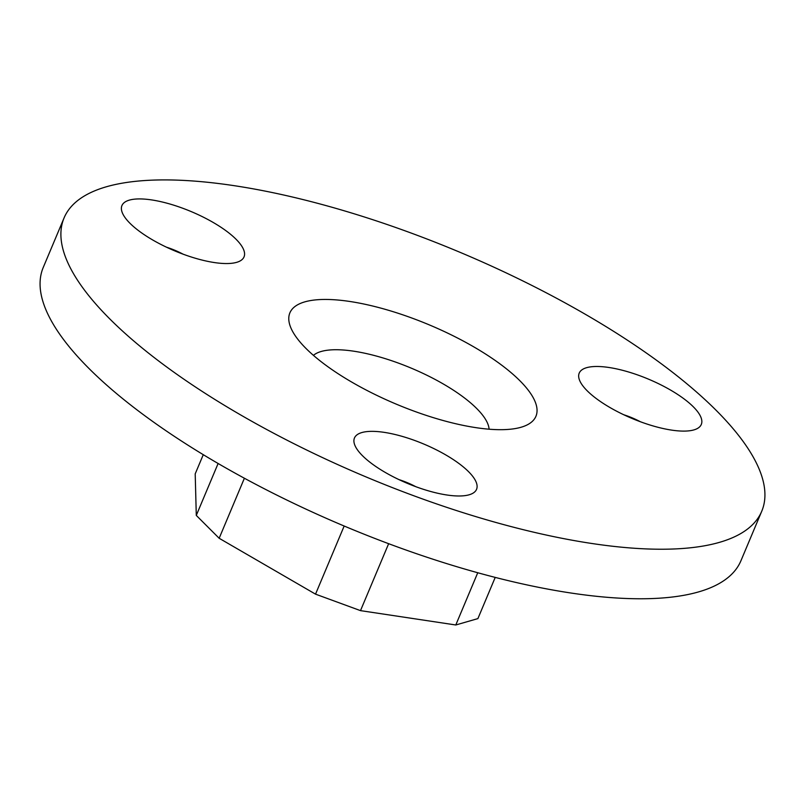 <?xml version="1.0" encoding="UTF-8"?>
<svg xmlns="http://www.w3.org/2000/svg" width="805" height="805" viewBox="0 0 805 805"><rect width="100%" height="100%" fill="white"/><g stroke="black" fill="none" stroke-linecap="round" stroke-linejoin="round"><path stroke-width="1.21" d="M236.026 239.226A66.221 21.302 22.8 0 0 160.537 201.602A66.221 21.302 22.8 0 0 122.763 213.768A66.221 21.302 22.8 0 0 129.937 223.247A66.221 21.302 22.8 0 0 184.597 254.722A66.221 21.302 22.8 0 0 237.596 262.048A66.221 21.302 22.8 0 0 236.026 239.226M183.148 254.199A33.116 10.656 22.8 0 0 166.464 247.185M468.55 471.66A66.221 21.302 22.8 0 0 393.071 434.036A66.221 21.302 22.8 0 0 355.287 446.212A66.221 21.302 22.8 0 0 362.461 455.69A66.221 21.302 22.8 0 0 417.121 487.166A66.221 21.302 22.8 0 0 470.12 494.481A66.221 21.302 22.8 0 0 468.55 471.66M415.672 486.633A33.116 10.656 22.8 0 0 398.988 479.619M693.296 406.777A66.221 21.302 22.8 0 0 617.807 369.163A66.221 21.302 22.8 0 0 580.033 381.329A66.221 21.302 22.8 0 0 587.207 390.807A66.221 21.302 22.8 0 0 641.867 422.283A66.221 21.302 22.8 0 0 694.866 429.598A66.221 21.302 22.8 0 0 693.296 406.777M640.418 421.76A33.116 10.656 22.8 0 0 623.734 414.746M519.809 380.664A133.449 42.927 22.8 0 0 367.694 304.853A133.449 42.927 22.8 0 0 291.561 329.376A133.449 42.927 22.8 0 0 306.021 348.474A133.449 42.927 22.8 0 0 416.165 411.908A133.449 42.927 22.8 0 0 522.968 426.65A133.449 42.927 22.8 0 0 519.809 380.664M489.098 429.196A96.499 31.043 22.8 0 0 476.651 408.457A96.499 31.043 22.8 0 0 388.624 359.714A96.499 31.043 22.8 0 0 313.437 355.357M761.761 511.205L740.932 560.753A378.42 121.736 -157.2 0 1 461.849 568.199A378.42 121.736 -157.2 0 1 88.973 368.479A378.42 121.736 -157.2 0 1 43.239 267.471L64.068 217.924A378.42 121.736 -157.2 0 1 343.151 210.477A378.42 121.736 -157.2 0 1 716.027 410.208A378.42 121.736 -157.2 0 1 761.761 511.205A378.42 121.736 -157.2 0 1 482.678 518.662A378.42 121.736 -157.2 0 1 109.802 318.931A378.42 121.736 -157.2 0 1 64.068 217.924M495.216 577.406L477.898 618.602L455.791 624.982L360.499 610.633L315.53 594.15L219.161 538.273L244.388 478.24M315.53 594.15L344.168 526.027M219.161 538.273L196.289 515.411L218.115 463.499M196.289 515.411L195.202 473.873L203.273 454.684M455.791 624.982L477.747 572.747M360.499 610.633L388.644 543.697"/></g></svg>
